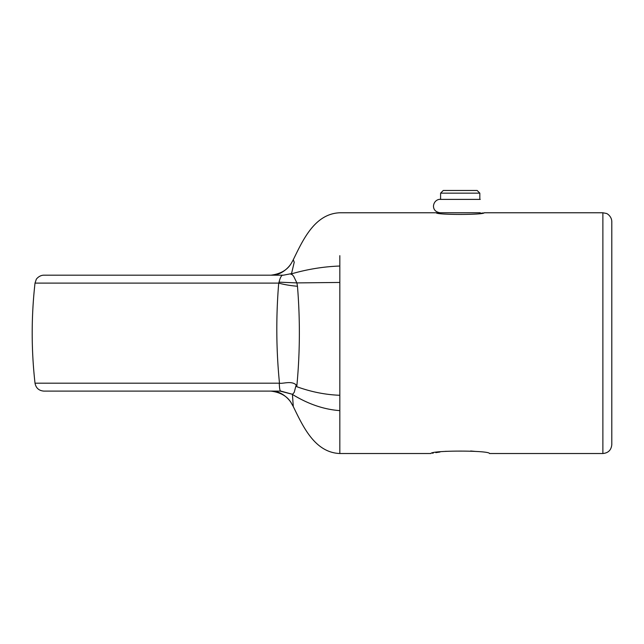 <?xml version="1.0" encoding="UTF-8"?>
<svg xmlns="http://www.w3.org/2000/svg" width="644" height="644" viewBox="0 0 644 644"><rect width="100%" height="100%" fill="white"/><g stroke="black" fill="none" stroke-linecap="round" stroke-linejoin="round"><path stroke-width="0.97" d="M291.482 263.002L293.286 259.725L294.219 262.237L291.531 273.611L283.392 275.189L43.881 275.189C38.841 275.165 35.71 279.882 36.209 279.552L35.018 283.102L278.715 283.102L279.053 282.169L296.884 282.909L297.472 286.258C300.217 320.084 299.975 353.556 296.771 386.69L296.184 384.935C291.507 380.612 283.956 383.695 279.496 383.293C276.196 350.127 275.938 316.727 278.715 283.102A26.75 5.973 -174.2 0 0 297.472 286.258M272.235 275.189L271.518 275.189C280.446 275.543 288.568 268.121 291.491 262.977C287.627 269.844 280.768 273.909 270.915 275.189C280.768 273.909 287.627 269.844 291.491 262.977C288.568 268.121 280.446 275.543 271.518 275.189M291.531 273.611L283.392 275.189M290.645 274.086L292.255 274.682L293.712 276.381L296.884 282.909L339.831 282.45L339.831 395.279C325.445 394.756 311.092 391.89 296.771 386.69M279.053 282.169C280.277 277.145 281.702 274.819 283.312 275.189M290.758 274.054C307.099 269.289 323.457 266.616 339.831 266.028L339.831 282.45M296.184 384.935L294.219 392.349L292.569 394.321L280.905 391.109L43.881 391.109C38.922 390.707 35.967 388.066 35.018 383.188C31.258 349.829 31.258 316.462 35.018 283.102M280.905 391.109C280.003 391.391 279.456 388.751 279.279 383.188L35.018 383.188M292.569 394.321L280.14 391.109M292.432 394.442L293.286 406.565C302.873 426.159 314.642 452.547 339.831 453.521L430.941 453.521C430.941 450.285 489.569 450.301 489.488 453.521L602.881 453.521L602.881 212.77L606.229 213.422C607.059 213.365 611.768 216.44 611.8 221.681L611.8 444.61C611.269 450.027 608.298 452.998 602.881 453.521M292.497 394.474C308.202 404.11 323.98 409.495 339.831 410.622L339.831 453.521M476.077 451.476L470.659 450.985M446.123 451.291L445.366 451.364M439.989 452.016L435.819 452.643M433.267 453.086L432.446 453.239M439.256 213.236L436.753 212.85M293.286 259.725C302.873 240.132 314.642 213.744 339.831 212.77L436.238 212.77C436.004 214.999 484.481 214.991 484.191 212.77L602.881 212.77M483.209 212.931L482.034 213.108M481.978 213.116L479.828 213.43L479.828 212.77M83.124 391.109L270.915 391.109C280.744 392.365 287.594 396.438 291.491 403.313C288.568 398.217 280.502 390.739 271.518 391.109M611.8 261.206L611.8 226.173M479.828 199.39L479.828 193.152L440.593 193.152L440.593 199.39L440.15 199.39C438.958 199.052 434.04 200.292 433.46 206.08C433.565 209.839 435.795 212.069 440.15 212.77L480.279 212.77M440.593 193.152L443.273 190.479L477.156 190.479L479.828 193.152M339.831 255.676L339.831 266.028M339.831 410.622L339.831 395.279M291.08 402.701L293.286 406.565M440.593 213.43L440.15 212.77M480.279 199.39L440.15 199.39"/></g></svg>

